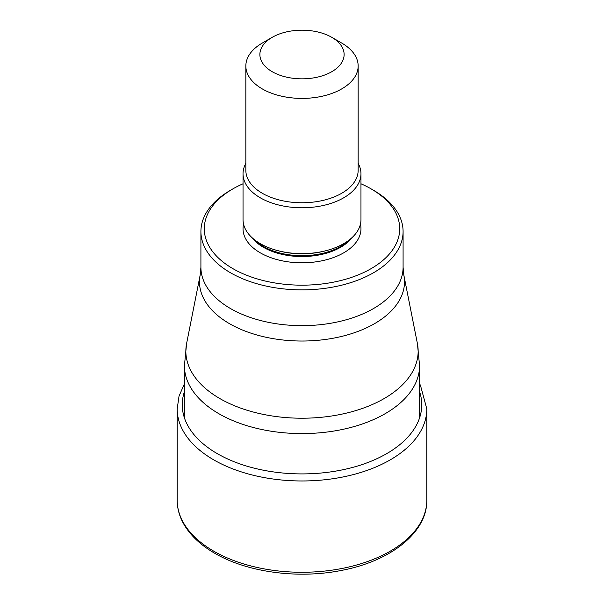 <?xml version="1.0" encoding="UTF-8"?>
<svg xmlns="http://www.w3.org/2000/svg" width="604" height="604" viewBox="0 0 604 604"><rect width="100%" height="100%" fill="white"/><g stroke="black" fill="none" stroke-linecap="round" stroke-linejoin="round"><path stroke-width="0.91" d="M373.476 190.245L371.098 188.871L373.476 190.245A101.087 58.361 180 0 1 403.087 231.513A101.087 58.361 180 0 1 340.686 285.428A101.087 58.361 180 0 1 230.524 272.781A101.087 58.361 180 0 1 200.913 231.513A101.087 58.361 180 0 1 230.524 190.245L232.902 188.871A97.72 56.414 180 0 1 243.034 183.775M360.966 183.775A97.72 56.414 180 0 1 371.098 188.871A97.72 56.414 180 0 1 371.098 268.652A97.72 56.414 180 0 1 232.902 268.652A97.72 56.414 180 0 1 232.902 188.871M243.034 173.733L243.034 219.592A58.965 34.043 0 0 0 260.301 243.661A58.965 34.043 0 0 0 276.919 250.403A58.965 34.043 0 0 0 327.081 250.403A58.965 34.043 0 0 0 360.966 219.592L360.966 173.733A58.965 34.043 180 0 1 324.567 205.186A58.965 34.043 180 0 1 260.301 197.81A58.965 34.043 180 0 1 243.034 173.733A58.965 34.043 180 0 1 245.843 163.359M341.713 43.058L331.785 37.32L341.713 43.058A56.157 32.42 180 0 1 358.157 65.979A56.157 32.42 180 0 1 323.487 95.938A56.157 32.42 180 0 1 262.287 88.909A56.157 32.42 180 0 1 245.843 65.979A56.157 32.42 180 0 1 262.287 43.058L272.215 37.32A42.121 24.319 180 0 1 331.785 37.32L331.785 37.32A42.121 24.319 180 0 1 331.785 71.71A42.121 24.319 180 0 1 272.215 71.71A42.121 24.319 180 0 1 272.215 37.32M358.157 163.359A58.965 34.043 180 0 1 360.966 173.733M426.809 500.21C427.338 532.335 390.818 561.199 341.419 570.425C298.066 579.161 247.119 572.328 214.677 553.226C200.339 544.929 189.928 535.023 183.457 523.525C179.305 516.012 177.214 508.236 177.191 500.21A124.809 72.057 0 0 0 213.741 551.165A124.809 72.057 0 0 0 349.761 566.786A124.809 72.057 0 0 0 426.809 500.21L426.809 408.916A124.809 72.057 180 0 1 349.761 475.484A124.809 72.057 180 0 1 213.741 459.87A124.809 72.057 0 0 1 177.191 408.916L179.026 396.118L184.424 383.812M184.424 391.664A119.751 69.135 0 0 0 217.327 453.664A119.751 69.135 180 0 0 358.157 465.835A119.751 69.135 180 0 0 419.576 391.664M417.402 343.54L403.842 275.114A102.506 59.184 180 0 1 346.553 335.144A102.506 59.184 180 0 1 229.512 323.691A102.506 59.184 180 0 1 229.407 323.631A102.506 59.184 180 0 1 200.158 275.114L186.598 343.54A116.149 67.059 -0 0 0 219.871 398.58A116.149 67.059 0 0 0 352.487 411.55A116.149 67.059 0 0 0 417.402 343.54L419.576 365.707A117.576 67.882 180 0 1 346.99 428.425A117.576 67.882 180 0 1 218.867 413.71A117.576 67.882 180 0 1 184.424 365.707L184.424 417.892M200.158 275.114L200.913 267.293A101.087 58.361 0 0 0 230.411 308.501A101.087 58.361 0 0 0 230.524 308.561A101.087 58.361 0 0 0 340.686 321.215A101.087 58.361 0 0 0 403.087 267.293L403.842 275.114M243.571 224.175A58.965 34.043 0 0 0 260.301 252.834A58.965 34.043 0 0 0 328.191 259.259A58.965 34.043 0 0 0 360.429 224.175M252.155 237.78A54.473 31.453 0 0 0 263.48 247.33A54.473 31.453 0 0 0 351.845 237.78M348.984 240.166A54.473 31.453 180 0 1 263.48 246.485A54.473 31.453 180 0 1 255.016 240.166M245.843 65.979L245.843 170.336A56.157 32.42 0 0 0 262.287 193.265A56.157 32.42 0 0 0 323.487 200.294A56.157 32.42 0 0 0 358.157 170.336L358.157 65.979M276.919 250.403L278.097 250.72A56.202 32.45 0 0 0 325.903 250.72L327.081 250.403M177.191 500.21L177.191 408.916M426.809 408.916L420.444 385.314L419.576 383.812M419.576 365.707L419.576 417.892M186.598 343.54L184.424 365.707M200.913 231.513L200.913 267.293M403.087 231.513L403.087 267.293"/></g></svg>
